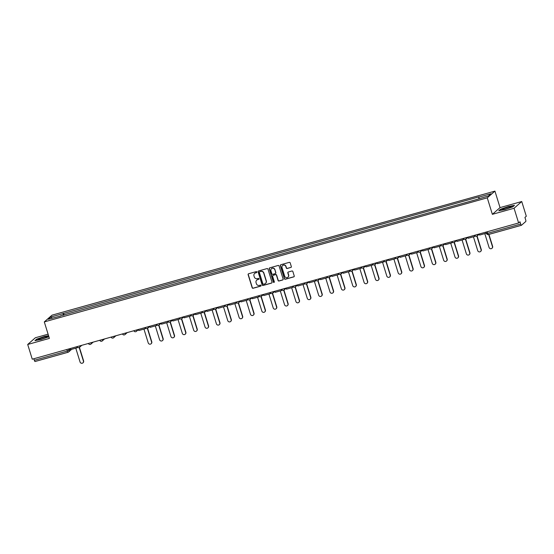 <?xml version="1.0" encoding="UTF-8"?>
<svg xmlns="http://www.w3.org/2000/svg" width="554" height="554" viewBox="0 0 554 554"><rect width="100%" height="100%" fill="white"/><g stroke="black" fill="none" stroke-linecap="round" stroke-linejoin="round"><path stroke-width="0.83" d="M256.869 271.993A0.533 0.519 -131.2 0 0 256.211 271.619L248.614 273.752A0.762 0.741 -131.2 0 0 248.123 274.673L252.167 287.741A0.762 0.741 -131.2 0 0 253.109 288.267L260.705 286.134A0.533 0.519 -131.2 0 0 261.045 285.49A0.533 0.519 -131.2 0 0 260.387 285.123L259.404 285.393A2.445 2.361 -131.2 0 1 256.398 283.717L256.059 282.623A2.445 2.361 -131.2 0 1 257.631 279.666L258.614 279.389A0.533 0.519 -131.2 0 0 258.953 278.738A0.533 0.519 -131.2 0 0 258.296 278.371L257.319 278.648A2.445 2.361 -131.2 0 1 254.307 276.965L253.974 275.878A2.445 2.361 -131.2 0 1 255.539 272.914L256.523 272.637A0.533 0.519 -131.2 0 0 256.869 271.993M290.836 267.485A0.762 0.741 -131.2 0 0 291.328 266.557L290.192 262.894A0.762 0.741 -131.2 0 0 289.257 262.367L280.823 264.729A0.762 0.741 -131.2 0 0 280.331 265.657L284.375 278.717A0.762 0.741 -131.2 0 0 285.31 279.244L293.752 276.882A0.762 0.741 -131.2 0 0 294.236 275.954L292.865 271.529A0.762 0.741 -131.2 0 0 291.93 271.003L288.315 272.014A0.762 0.741 -131.2 0 0 287.831 272.942L288.509 275.137A2.043 1.974 -131.2 0 1 287.942 277.208A2.043 1.974 -131.2 0 1 284.687 276.204L282.021 267.61A2.043 1.974 -131.2 0 1 282.588 265.532A2.043 1.974 -131.2 0 1 285.843 266.536L286.286 267.97A0.762 0.741 -131.2 0 0 287.228 268.496L290.995 267.347A0.762 0.741 -131.2 0 0 291.189 267.257M487.264 197.84L492.368 214.329L514.07 208.256L518.62 222.964L32.257 359.186L27.7 344.47L49.403 338.397L44.299 321.909L487.264 197.84L494.937 191.116L51.979 315.178L44.299 321.909M267.963 269.119A0.762 0.741 -131.2 0 0 267.021 268.593L258.586 270.954A0.762 0.741 -131.2 0 0 258.095 271.882L262.139 284.943A0.762 0.741 -131.2 0 0 263.081 285.469L271.515 283.108A0.762 0.741 -131.2 0 0 272.007 282.18L267.963 269.119M269.701 267.845L278.136 265.477A0.762 0.741 -131.2 0 1 279.077 266.003L283.122 279.071A0.762 0.741 -131.2 0 1 282.63 279.999L279.022 281.01A0.762 0.741 -131.2 0 1 278.08 280.483L276.439 275.186A0.762 0.741 -131.2 0 0 275.504 274.659L273.108 275.331A0.762 0.741 -131.2 0 0 272.616 276.252L274.327 281.771A0.533 0.519 -131.2 0 1 274.175 282.311A0.533 0.519 -131.2 0 1 273.323 282.048L269.216 268.766A0.762 0.741 -131.2 0 1 269.701 267.845M514.07 208.256L521.743 201.524L526.3 216.24L524.943 217.431L525.649 219.723A1.558 0.374 74.4 0 1 525.801 221.468L521.452 225.277A1.558 0.374 74.4 0 1 521.418 225.298L488.427 234.536A1.558 0.374 -105.6 0 1 487.7 233.31L520.691 224.065A1.558 0.374 74.4 0 0 521.418 225.298M48.101 334.18L35.38 337.746L27.7 344.47M521.743 201.524L500.04 207.605L494.937 191.116M518.62 222.964L519.984 221.773L520.691 224.065M67.997 352.282L35.089 361.499A1.558 0.374 -105.6 0 1 35.047 361.52A1.558 0.374 -105.6 0 1 34.32 360.287L67.318 351.049L70.441 349.179M33.842 358.743L34.32 360.287M60.656 316.022L48.302 319.263L50.885 317.006L63.121 313.578L63.267 315.288M478.829 198.685L479.058 196.871L63.121 313.578M478.698 197.182L490.934 193.755L488.351 196.019L475.754 199.759L60.538 315.835M48.558 335.655L44.542 336.444L36.654 339.166L34.944 340.668L41.114 339.45L48.897 336.763M492.368 214.329L500.04 207.605M514.5 205.333L508.33 206.552L500.442 209.267L498.732 210.769L504.909 209.551L512.789 206.829L514.5 205.333M64.042 315.074L63.481 313.259M50.885 317.006L52.263 318.155M256.793 272.457A0.533 0.519 -131.2 0 1 256.675 272.506L255.692 272.776A2.445 2.361 -131.2 0 0 254.729 273.33M256.814 280.082A2.445 2.361 -131.2 0 1 257.783 279.528L258.766 279.251A0.533 0.519 -131.2 0 0 258.877 279.209M248.414 273.835A0.762 0.741 -131.2 0 0 248.275 274.542L252.319 287.602A0.762 0.741 -131.2 0 0 253.261 288.128L260.858 286.002A0.533 0.519 -131.2 0 0 260.969 285.954M258.393 271.044A0.762 0.741 -131.2 0 0 258.247 271.751L262.291 284.811A0.762 0.741 -131.2 0 0 263.233 285.338L271.668 282.976A0.762 0.741 -131.2 0 0 271.869 282.886M259.688 271.751A0.533 0.519 -131.2 0 0 259.341 272.402L262.894 283.87A0.533 0.519 -131.2 0 0 263.552 284.237L264.59 283.946A2.445 2.361 -131.2 0 0 266.155 280.982L263.732 273.143A2.445 2.361 -131.2 0 0 260.726 271.46L259.84 271.619A0.533 0.519 -131.2 0 0 259.577 271.799M265.56 283.392A2.445 2.361 -131.2 0 0 266.308 280.85L266.155 280.982M259.84 271.619L260.879 271.328A2.445 2.361 -131.2 0 1 263.884 273.011L266.308 280.85M272.907 275.414A0.762 0.741 -131.2 0 1 273.261 275.193L275.657 274.521A0.762 0.741 -131.2 0 1 276.598 275.047L278.233 280.345A0.762 0.741 -131.2 0 0 279.174 280.871L282.782 279.86A0.762 0.741 -131.2 0 0 282.983 279.77M269.507 267.935A0.762 0.741 -131.2 0 0 269.369 268.635L273.475 281.917A0.533 0.519 -131.2 0 0 274.244 282.235M274.742 269.687A2.043 1.974 -131.2 0 0 271.481 268.683A2.043 1.974 -131.2 0 0 270.913 270.754L271.855 273.787A0.762 0.741 -131.2 0 0 272.797 274.313L275.186 273.641A0.762 0.741 -131.2 0 0 275.677 272.713L274.895 269.549A2.043 1.974 -131.2 0 0 271.557 268.621M275.539 273.42A0.762 0.741 -131.2 0 0 275.83 272.582L275.677 272.713M274.895 269.549L275.83 272.582M282.665 265.47A2.043 1.974 -131.2 0 1 286.002 266.398L286.446 267.831A0.762 0.741 -131.2 0 0 287.381 268.358L290.995 267.347M288.018 277.139A2.043 1.974 -131.2 0 0 288.662 274.999L288.509 275.137M288.122 272.104A0.762 0.741 -131.2 0 0 287.983 272.803L288.662 274.999M280.622 264.819A0.762 0.741 -131.2 0 0 280.483 265.518L284.527 278.586A0.762 0.741 -131.2 0 0 285.469 279.112L293.904 276.744A0.762 0.741 -131.2 0 0 294.098 276.661M75.78 348.182L80.06 362.004A1.794 1.731 -131.2 0 0 82.913 362.884A1.794 1.731 -131.2 0 0 83.412 361.07L83.606 360.896A1.794 1.731 48.8 0 1 83.114 362.711L82.913 362.884M79.43 347.386L83.606 360.896M76.964 346.666L77.068 347.822L70.587 349.636L70.247 348.549M77.068 347.822L76.729 346.728M79.215 347.517L83.412 361.07M38.274 339.678A5.062 0.554 -17.2 0 0 43.254 338.556A5.062 0.554 -17.2 0 0 47.651 336.728A5.062 0.554 -17.2 0 0 47.471 336.507A5.062 0.554 -17.2 0 0 41.578 337.933A5.062 0.554 -17.2 0 0 38.157 339.664A5.062 0.554 -17.2 0 0 38.274 339.678M35.414 340.572L36.889 339.277L44.528 336.645L48.614 335.835M43.891 338.356A3.462 0.381 -17.2 0 0 42.18 338.882M502.062 209.786A5.062 0.554 -17.2 0 0 507.042 208.664A5.062 0.554 -17.2 0 0 511.439 206.829A5.062 0.554 -17.2 0 0 511.266 206.614A5.062 0.554 -17.2 0 0 505.366 208.034A5.062 0.554 -17.2 0 0 501.952 209.772A5.062 0.554 -17.2 0 0 502.062 209.786M499.202 210.679L500.684 209.377L508.323 206.746L514.216 205.582M507.679 208.456A3.462 0.381 -17.2 0 0 505.968 208.99M143.95 329.09L148.23 342.912A1.794 1.731 -131.2 0 0 151.083 343.792A1.794 1.731 -131.2 0 0 151.581 341.977L151.775 341.804A1.794 1.731 48.8 0 1 151.284 343.618L151.083 343.792M147.599 328.293L151.775 341.804M145.134 327.573L145.238 328.73L138.756 330.544L138.417 329.45M145.238 328.73L144.899 327.636M147.385 328.425L151.581 341.977M155.314 325.904L159.594 339.734A1.794 1.731 -131.2 0 0 162.447 340.613A1.794 1.731 -131.2 0 0 162.938 338.792L163.139 338.619A1.794 1.731 48.8 0 1 162.647 340.433L162.447 340.613M158.956 325.115L163.139 338.619M156.491 324.388L156.602 325.544L150.113 327.366L149.781 326.271M156.602 325.544L156.263 324.457M158.742 325.24L162.938 338.792M166.671 322.726L170.951 336.548A1.794 1.731 -131.2 0 0 173.811 337.428A1.794 1.731 -131.2 0 0 174.302 335.613L174.503 335.44A1.794 1.731 48.8 0 1 174.004 337.254L173.811 337.428M170.32 321.929L174.503 335.44M167.855 321.209L167.959 322.366L161.477 324.18L161.138 323.086M167.959 322.366L167.62 321.272M170.106 322.061L174.302 335.613M178.035 319.54L182.314 333.369A1.794 1.731 -131.2 0 0 185.168 334.249A1.794 1.731 -131.2 0 0 185.666 332.428L185.867 332.255A1.794 1.731 48.8 0 1 185.368 334.069L185.168 334.249M181.684 318.751L185.867 332.255M179.219 318.024L179.323 319.18L172.841 321.001L172.502 319.907M179.323 319.18L178.984 318.093M181.47 318.875L185.666 332.428M189.399 316.362L193.678 330.184A1.794 1.731 -131.2 0 0 196.532 331.063A1.794 1.731 -131.2 0 0 197.023 329.249L197.224 329.076A1.794 1.731 48.8 0 1 196.732 330.89L196.532 331.063M193.041 315.565L197.224 329.076M190.576 314.845L190.687 316.002L184.205 317.816L183.866 316.722M190.687 316.002L190.347 314.907M192.834 315.697L197.023 329.249M200.756 313.176L205.035 327.005A1.794 1.731 -131.2 0 0 207.895 327.885A1.794 1.731 -131.2 0 0 208.387 326.064L208.588 325.891A1.794 1.731 48.8 0 1 208.089 327.705L207.895 327.885M204.405 312.387L208.588 325.891M201.94 311.66L202.044 312.816L195.562 314.63L195.223 313.543M202.044 312.816L201.704 311.729M204.191 312.511L208.387 326.064M212.12 309.998L216.399 323.82A1.794 1.731 -131.2 0 0 219.252 324.699A1.794 1.731 -131.2 0 0 219.751 322.885L219.952 322.705A1.794 1.731 48.8 0 1 219.453 324.526L219.252 324.699M215.769 309.201L219.952 322.705M213.304 308.481L213.408 309.638L206.926 311.452L206.587 310.358M213.408 309.638L213.068 308.543M215.554 309.333L219.751 322.885M223.484 306.812L227.763 320.641A1.794 1.731 -131.2 0 0 230.616 321.514A1.794 1.731 -131.2 0 0 231.108 319.7L231.309 319.526A1.794 1.731 48.8 0 1 230.817 321.341L230.616 321.514M227.126 306.023L231.309 319.526M224.668 305.296L224.772 306.452L218.29 308.266L217.951 307.179M224.772 306.452L224.432 305.365M226.918 306.147L231.108 319.7M234.841 303.634L239.12 317.456A1.794 1.731 -131.2 0 0 241.98 318.335A1.794 1.731 -131.2 0 0 242.472 316.521L242.673 316.341A1.794 1.731 48.8 0 1 242.174 318.162L241.98 318.335M238.49 302.837L242.673 316.341M236.025 302.117L236.129 303.273L229.647 305.088L229.308 303.994M236.129 303.273L235.789 302.179M238.275 302.962L242.472 316.521M246.205 300.448L250.484 314.277A1.794 1.731 -131.2 0 0 253.337 315.15A1.794 1.731 -131.2 0 0 253.836 313.335L254.037 313.162A1.794 1.731 48.8 0 1 253.538 314.977L253.337 315.15M249.854 299.659L254.037 313.162M247.389 298.931L247.493 300.088L241.011 301.902L240.671 300.815M247.493 300.088L247.153 299.001M249.639 299.783L253.836 313.335M257.568 297.269L261.848 311.092A1.794 1.731 -131.2 0 0 264.701 311.971A1.794 1.731 -131.2 0 0 265.193 310.157L265.394 309.977A1.794 1.731 48.8 0 1 264.902 311.798L264.701 311.971M261.218 296.473L265.394 309.977M258.753 295.753L258.856 296.909L252.375 298.724L252.035 297.63M258.856 296.909L258.517 295.815M261.003 296.598L265.193 310.157M268.925 294.084L273.205 307.913A1.794 1.731 -131.2 0 0 276.065 308.786A1.794 1.731 -131.2 0 0 276.557 306.971L276.758 306.798A1.794 1.731 48.8 0 1 276.266 308.613L276.065 308.786M272.575 293.295L276.758 306.798M270.11 292.567L270.214 293.724L263.732 295.538L263.392 294.451M270.214 293.724L269.881 292.637M272.36 293.419L276.557 306.971M280.289 290.905L284.569 304.728A1.794 1.731 -131.2 0 0 287.422 305.607A1.794 1.731 -131.2 0 0 287.921 303.793L288.122 303.613A1.794 1.731 48.8 0 1 287.623 305.434L287.422 305.607M283.939 290.109L288.122 303.613M281.474 289.389L281.577 290.545L275.096 292.36L274.756 291.266M281.577 290.545L281.238 289.451M283.724 290.234L287.921 303.793M291.653 287.72L295.933 301.549A1.794 1.731 -131.2 0 0 298.786 302.422A1.794 1.731 -131.2 0 0 299.278 300.607L299.479 300.434A1.794 1.731 48.8 0 1 298.987 302.249L298.786 302.422M295.303 286.93L299.479 300.434M292.837 286.203L292.941 287.36L286.46 289.174L286.12 288.087M292.941 287.36L292.602 286.273M295.088 287.055L299.278 300.607M303.01 284.541L307.29 298.364A1.794 1.731 -131.2 0 0 310.15 299.243A1.794 1.731 -131.2 0 0 310.642 297.429L310.842 297.249A1.794 1.731 48.8 0 1 310.351 299.07L310.15 299.243M306.66 283.745L310.842 297.249M304.194 283.025L304.298 284.181L297.817 285.996L297.484 284.901M304.298 284.181L303.966 283.087M306.445 283.87L310.642 297.429M314.374 281.356L318.654 295.185A1.794 1.731 -131.2 0 0 321.507 296.058A1.794 1.731 -131.2 0 0 322.006 294.243L322.206 294.07A1.794 1.731 48.8 0 1 321.708 295.884L321.507 296.058M318.024 280.559L322.206 294.07M315.558 279.839L315.662 280.996L309.18 282.81L308.841 281.723M315.662 280.996L315.323 279.909M317.809 280.691L322.006 294.243M325.738 278.177L330.018 292A1.794 1.731 -131.2 0 0 332.871 292.879A1.794 1.731 -131.2 0 0 333.369 291.065L333.563 290.885A1.794 1.731 48.8 0 1 333.072 292.706L332.871 292.879M329.388 277.381L333.563 290.885M326.922 276.661L327.026 277.817L320.544 279.632L320.205 278.537M327.026 277.817L326.687 276.723M329.173 277.506L333.369 291.065M337.095 274.992L341.375 288.821A1.794 1.731 -131.2 0 0 344.235 289.694A1.794 1.731 -131.2 0 0 344.726 287.879L344.927 287.706A1.794 1.731 48.8 0 1 344.436 289.52L344.235 289.694M340.745 274.195L344.927 287.706M338.279 273.475L338.383 274.632L331.901 276.446L331.569 275.359M338.383 274.632L338.051 273.544M340.53 274.327L344.726 287.879M348.459 271.813L352.739 285.635A1.794 1.731 -131.2 0 0 355.592 286.515A1.794 1.731 -131.2 0 0 356.09 284.701L356.291 284.521A1.794 1.731 48.8 0 1 355.793 286.342L355.592 286.515M352.109 271.017L356.291 284.521M349.643 270.297L349.747 271.453L343.265 273.267L342.926 272.173M349.747 271.453L349.408 270.359M351.894 271.141L356.09 284.701M359.823 268.628L364.103 282.457A1.794 1.731 -131.2 0 0 366.956 283.329A1.794 1.731 -131.2 0 0 367.454 281.515L367.648 281.342A1.794 1.731 48.8 0 1 367.157 283.156L366.956 283.329M363.472 267.831L367.648 281.342M361.007 267.111L361.111 268.268L354.629 270.082L354.29 268.995M361.111 268.268L360.772 267.18M363.258 267.963L367.454 281.515M371.18 265.449L375.46 279.271A1.794 1.731 -131.2 0 0 378.32 280.151A1.794 1.731 -131.2 0 0 378.811 278.337L379.012 278.156A1.794 1.731 48.8 0 1 378.521 279.978L378.32 280.151M374.829 264.653L379.012 278.156M372.364 263.933L372.468 265.089L365.986 266.903L365.654 265.809M372.468 265.089L372.136 263.995M374.615 264.777L378.811 278.337M382.544 262.264L386.824 276.093A1.794 1.731 -131.2 0 0 389.677 276.965A1.794 1.731 -131.2 0 0 390.175 275.151L390.376 274.978A1.794 1.731 48.8 0 1 389.877 276.792L389.677 276.965M386.193 261.467L390.376 274.978M383.728 260.747L383.832 261.904L377.35 263.718L377.011 262.631M383.832 261.904L383.493 260.809M385.979 261.599L390.175 275.151M393.908 259.085L398.188 272.907A1.794 1.731 -131.2 0 0 401.041 273.787A1.794 1.731 -131.2 0 0 401.539 271.972L401.733 271.792A1.794 1.731 48.8 0 1 401.241 273.614L401.041 273.787M397.557 258.289L401.733 271.792M395.092 257.568L395.196 258.725L388.714 260.539L388.375 259.445M395.196 258.725L394.857 257.631M397.343 258.413L401.539 271.972M405.265 255.9L409.544 269.729A1.794 1.731 -131.2 0 0 412.405 270.601A1.794 1.731 -131.2 0 0 412.896 268.787L413.097 268.614A1.794 1.731 48.8 0 1 412.605 270.428L412.405 270.601M408.914 255.103L413.097 268.614M406.449 254.383L406.553 255.539L400.071 257.354L399.739 256.267M406.553 255.539L406.221 254.445M408.7 255.235L412.896 268.787M416.629 252.721L420.908 266.543A1.794 1.731 -131.2 0 0 423.768 267.423A1.794 1.731 -131.2 0 0 424.26 265.601L424.461 265.428A1.794 1.731 48.8 0 1 423.962 267.243L423.768 267.423M420.278 251.925L424.461 265.428M417.813 251.197L417.917 252.361L411.435 254.175L411.096 253.081M417.917 252.361L417.577 251.267M420.064 252.049L424.26 265.601M427.993 249.535L432.272 263.358A1.794 1.731 -131.2 0 0 435.125 264.237A1.794 1.731 -131.2 0 0 435.624 262.423L435.818 262.25A1.794 1.731 48.8 0 1 435.326 264.064L435.125 264.237M431.642 248.739L435.818 262.25M429.177 248.019L429.281 249.175L422.799 250.99L422.46 249.902M429.281 249.175L428.941 248.081M431.428 248.871L435.624 262.423M439.357 246.357L443.636 260.179A1.794 1.731 -131.2 0 0 446.489 261.059A1.794 1.731 -131.2 0 0 446.981 259.237L447.182 259.064A1.794 1.731 48.8 0 1 446.69 260.879L446.489 261.059M442.999 245.561L447.182 259.064M440.534 244.833L440.638 245.997L434.156 247.811L433.824 246.717M440.638 245.997L440.305 244.903M442.784 245.685L446.981 259.237M450.714 243.171L454.993 256.994A1.794 1.731 -131.2 0 0 457.853 257.873A1.794 1.731 -131.2 0 0 458.345 256.059L458.546 255.886A1.794 1.731 48.8 0 1 458.047 257.7L457.853 257.873M454.363 242.375L458.546 255.886M451.898 241.655L452.002 242.811L445.52 244.626L445.181 243.538M452.002 242.811L451.662 241.717M454.148 242.507L458.345 256.059M462.078 239.993L466.357 253.815A1.794 1.731 -131.2 0 0 469.21 254.695A1.794 1.731 -131.2 0 0 469.709 252.873L469.903 252.7A1.794 1.731 48.8 0 1 469.411 254.515L469.21 254.695M465.727 239.196L469.903 252.7M463.262 238.469L463.366 239.626L456.884 241.447L456.544 240.353M463.366 239.626L463.026 238.539M465.512 239.321L469.709 252.873M473.441 236.807L477.721 250.63A1.794 1.731 -131.2 0 0 480.574 251.509A1.794 1.731 -131.2 0 0 481.066 249.695L481.267 249.522A1.794 1.731 48.8 0 1 480.775 251.336L480.574 251.509M477.084 236.011L481.267 249.522M474.619 235.291L474.73 236.447L468.241 238.262L467.908 237.174M474.73 236.447L474.39 235.353M476.869 236.143L481.066 249.695M484.798 233.629L489.078 247.451A1.794 1.731 -131.2 0 0 491.938 248.331A1.794 1.731 -131.2 0 0 492.43 246.509L492.631 246.336A1.794 1.731 48.8 0 1 492.132 248.15L491.938 248.331M488.933 234.397L492.631 246.336M485.983 232.105L486.087 233.262L479.605 235.083L479.265 233.989M486.087 233.262L485.747 232.174M488.697 234.46L492.43 246.509M521.376 225.298L488.462 234.515A1.558 0.374 -105.6 0 1 488.427 234.536A1.558 1.558 0 0 1 486.516 233.497L487.7 233.31L487.222 231.759M68.654 348.992L69.077 350.37A1.558 1.503 -131.2 0 1 68.08 352.254A1.558 0.374 -105.6 0 1 68.045 352.275A1.558 0.374 -105.6 0 1 67.318 351.049L66.84 349.498M77.179 346.603L79.506 345.952M80.011 345.814A1.558 1.503 48.8 0 1 78.987 347.593M88.536 343.425L90.87 342.767M99.9 340.239L102.234 339.588M111.264 337.061L113.598 336.403M122.621 333.875L124.955 333.224M133.985 330.696L136.319 330.039M145.349 327.511L147.683 326.86M156.706 324.332L159.04 323.674M168.07 321.147L170.403 320.496M179.434 317.968L181.767 317.31M190.791 314.783L193.124 314.132M202.155 311.604L204.488 310.946M213.519 308.419L215.852 307.768M224.876 305.24L227.209 304.582M236.239 302.055L238.573 301.404M247.603 298.876L249.937 298.218M258.96 295.691L261.294 295.04M270.324 292.512L272.658 291.854M281.688 289.327L284.022 288.676M293.045 286.148L295.379 285.49M304.409 282.962L306.743 282.311M315.773 279.777L318.107 279.126M327.137 276.598L329.464 275.947M338.494 273.413L340.828 272.762M349.858 270.234L352.192 269.583M361.222 267.049L363.549 266.398M372.579 263.87L374.913 263.219M383.943 260.685L386.276 260.034M395.307 257.506L397.634 256.855M406.664 254.321L408.997 253.67M418.028 251.142L420.361 250.484M429.392 247.957L431.725 247.306M440.749 244.778L443.082 244.12M452.112 241.592L454.446 240.942M463.476 238.414L465.81 237.756M474.833 235.228L477.167 234.577M91.375 342.628A1.558 1.503 48.8 0 1 90.344 344.415M102.732 339.45A1.558 1.503 48.8 0 1 101.707 341.229M114.096 336.264A1.558 1.503 48.8 0 1 113.071 338.051M125.46 333.086A1.558 1.503 48.8 0 1 124.428 334.865M136.817 329.9A1.558 1.503 48.8 0 1 135.792 331.687M148.181 326.721A1.558 1.503 48.8 0 1 147.156 328.501M159.545 323.536A1.558 1.503 48.8 0 1 158.513 325.323M170.902 320.357A1.558 1.503 48.8 0 1 169.877 322.137M182.266 317.172A1.558 1.503 48.8 0 1 181.241 318.959M193.63 313.986A1.558 1.503 48.8 0 1 192.598 315.773M204.987 310.808A1.558 1.503 48.8 0 1 203.962 312.594M216.351 307.622A1.558 1.503 48.8 0 1 215.326 309.409M227.715 304.444A1.558 1.503 48.8 0 1 226.69 306.23M239.072 301.258A1.558 1.503 48.8 0 1 238.047 303.045M250.436 298.08A1.558 1.503 48.8 0 1 249.411 299.866M261.8 294.894A1.558 1.503 48.8 0 1 260.775 296.681M273.157 291.716A1.558 1.503 48.8 0 1 272.132 293.502M284.521 288.53A1.558 1.503 48.8 0 1 283.496 290.317M295.884 285.352A1.558 1.503 48.8 0 1 294.86 287.138M307.248 282.166A1.558 1.503 48.8 0 1 306.217 283.953M318.605 278.987A1.558 1.503 48.8 0 1 317.581 280.774M329.969 275.802A1.558 1.503 48.8 0 1 328.944 277.589M341.333 272.623A1.558 1.503 48.8 0 1 340.301 274.41M352.69 269.438A1.558 1.503 48.8 0 1 351.665 271.225M364.054 266.259A1.558 1.503 48.8 0 1 363.029 268.046M375.418 263.074A1.558 1.503 48.8 0 1 374.386 264.86M386.775 259.895A1.558 1.503 48.8 0 1 385.75 261.675M398.139 256.71A1.558 1.503 48.8 0 1 397.114 258.496M409.503 253.531A1.558 1.503 48.8 0 1 408.471 255.311M420.86 250.346A1.558 1.503 48.8 0 1 419.835 252.132M432.224 247.167A1.558 1.503 48.8 0 1 431.199 248.947M443.588 243.982A1.558 1.503 48.8 0 1 442.556 245.768M454.945 240.803A1.558 1.503 48.8 0 1 453.92 242.583M466.309 237.618A1.558 1.503 48.8 0 1 465.284 239.404M477.673 234.439A1.558 1.503 48.8 0 1 476.641 236.219M486.55 233.449L486.08 232.084M77.061 346.638A1.558 1.558 0 0 0 79.554 347.289L81.819 345.308M88.418 343.459A1.558 1.558 0 0 0 90.918 344.103L93.176 342.123M99.782 340.274A1.558 1.558 0 0 0 102.275 340.925L104.54 338.944M111.146 337.088A1.558 1.558 0 0 0 113.639 337.739L115.904 335.759M122.503 333.91A1.558 1.558 0 0 0 125.003 334.561L127.261 332.58M133.867 330.724A1.558 1.558 0 0 0 136.36 331.375L138.445 329.547M145.231 327.546A1.558 1.558 0 0 0 147.724 328.197L149.809 326.368M156.588 324.36A1.558 1.558 0 0 0 159.088 325.011L161.172 323.183M167.952 321.182A1.558 1.558 0 0 0 170.445 321.832L172.529 320.004M179.316 317.996A1.558 1.558 0 0 0 181.809 318.647L183.893 316.819M190.673 314.817A1.558 1.558 0 0 0 193.173 315.468L195.257 313.64M202.037 311.632A1.558 1.558 0 0 0 204.53 312.283L206.614 310.455M213.401 308.453A1.558 1.558 0 0 0 215.894 309.104L217.978 307.276M224.758 305.268A1.558 1.558 0 0 0 227.258 305.919L229.342 304.091M236.122 302.089A1.558 1.558 0 0 0 238.615 302.74L240.699 300.912M247.486 298.904A1.558 1.558 0 0 0 249.979 299.555L252.063 297.727M258.843 295.725A1.558 1.558 0 0 0 261.343 296.376L263.427 294.548M270.207 292.54A1.558 1.558 0 0 0 272.7 293.191L274.784 291.362M281.571 289.361A1.558 1.558 0 0 0 284.063 290.012L286.148 288.184M292.934 286.176A1.558 1.558 0 0 0 295.427 286.827L297.512 284.998M304.291 282.997A1.558 1.558 0 0 0 306.784 283.648L308.876 281.82M315.655 279.812A1.558 1.558 0 0 0 318.148 280.462L320.233 278.634M327.019 276.633A1.558 1.558 0 0 0 329.512 277.284L331.597 275.456M338.376 273.447A1.558 1.558 0 0 0 340.869 274.098L342.961 272.27M349.74 270.269A1.558 1.558 0 0 0 352.233 270.92L354.318 269.092M361.104 267.083A1.558 1.558 0 0 0 363.597 267.734L365.682 265.906M372.461 263.905A1.558 1.558 0 0 0 374.954 264.556L377.045 262.728M383.825 260.719A1.558 1.558 0 0 0 386.318 261.37L388.402 259.542M395.189 257.541A1.558 1.558 0 0 0 397.682 258.192L399.766 256.363M406.546 254.355A1.558 1.558 0 0 0 409.046 255.006L411.13 253.178M417.91 251.177A1.558 1.558 0 0 0 420.403 251.828L422.487 249.999M429.274 247.991A1.558 1.558 0 0 0 431.767 248.642L433.851 246.814M440.631 244.813A1.558 1.558 0 0 0 443.131 245.464L445.215 243.635M451.995 241.627A1.558 1.558 0 0 0 454.488 242.278L456.572 240.45M463.359 238.449A1.558 1.558 0 0 0 465.852 239.093L467.936 237.271M474.716 235.263A1.558 1.558 0 0 0 477.216 235.914L479.3 234.086M71.618 349.345L68.648 351.949A1.558 1.558 0 0 1 68.045 352.275L35.047 361.52"/></g></svg>
